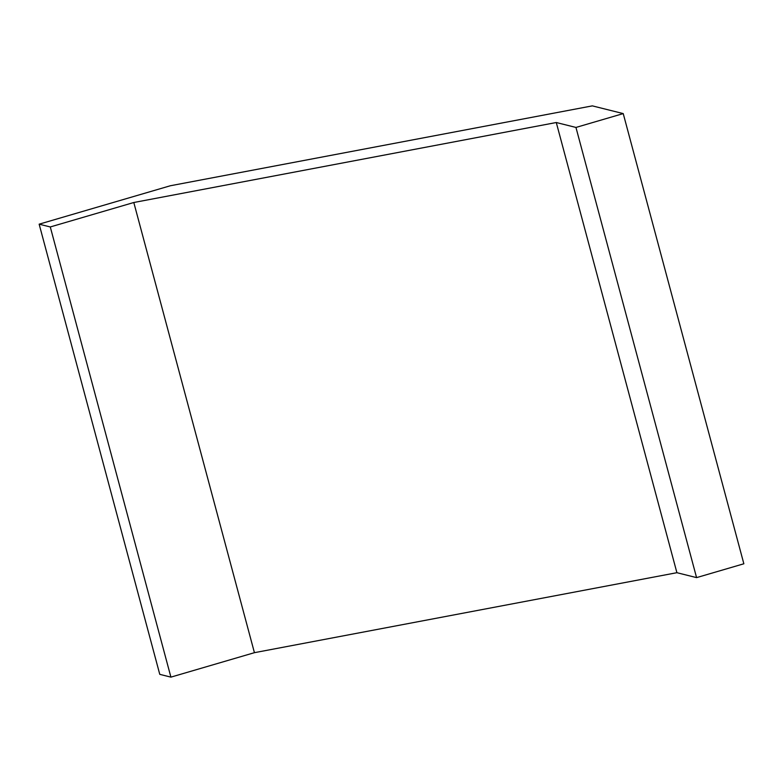 <?xml version="1.0" encoding="UTF-8"?>
<svg xmlns="http://www.w3.org/2000/svg" width="783" height="783" viewBox="0 0 783 783"><rect width="100%" height="100%" fill="white"/><g stroke="black" fill="none" stroke-linecap="round" stroke-linejoin="round"><path stroke-width="1.17" d="M696.576 577.619L676.904 572.696L254.426 652.679L170.909 677.129L50.288 226.953L39.15 224.173L170.342 185.757L592.33 105.871L623.229 113.594L575.955 127.443L696.576 577.619L743.85 563.78L623.229 113.594M39.15 224.173L159.771 674.349L170.909 677.129M676.904 572.696L556.282 122.52L133.805 202.503L254.426 652.679M575.955 127.443L556.282 122.52M50.288 226.953L133.805 202.503"/></g></svg>
